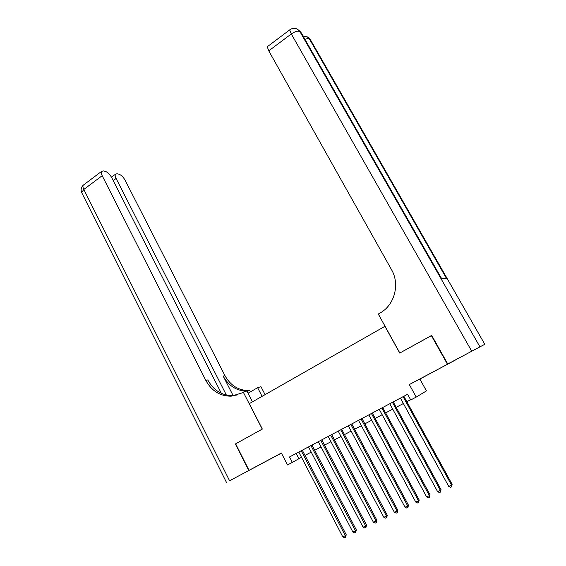 <?xml version="1.0" encoding="UTF-8"?>
<svg xmlns="http://www.w3.org/2000/svg" width="566" height="566" viewBox="0 0 566 566"><rect width="100%" height="100%" fill="white"/><g stroke="black" fill="none" stroke-linecap="round" stroke-linejoin="round"><path stroke-width="0.85" d="M273.378 457.406L261.888 463.512L273.378 457.406M439.612 368.452L429.014 374.076L439.612 368.452M385.05 326.242L249.302 403.636L262.348 429.063L235.64 443.836L249.047 470.332L281.415 453.14M456.161 359.629L409.324 384.555L416.215 397.07L426.446 390.908L419.88 379.05L456.161 359.629M384.922 326.271L399.73 353.071L431.731 335.461M431.356 335.581L447.416 364.171M416.215 397.07L410.739 399.964L407.612 394.276L289.53 456.967L292.332 462.401L301.494 457.264M292.332 462.401L287.493 464.948L281.366 453.033L249.047 470.332M305.003 455.411L311.222 452.128M314.724 450.281L321.049 446.949M324.551 445.102L330.983 441.713M334.471 439.867L341.008 436.421M344.496 434.582L351.139 431.08M354.62 429.24L361.37 425.682M364.851 423.842L371.713 420.227M375.187 418.394L382.163 414.715M385.63 412.883L392.719 409.147M396.179 407.322L403.388 403.523M406.841 401.697L410.605 399.716M296.174 453.437L298.869 458.644M409.324 384.555L419.88 379.05M403.098 396.674L451.534 485.083L448.739 486.413L400.417 398.096M403.862 396.264L452.128 484.319L451.534 485.083L451.703 486.767L450.586 487.298L448.739 486.413M452.128 484.319L451.703 486.767M447.756 363.988L484.807 344.291L447.756 363.988L431.688 335.39L399.837 353.014L378.307 314.031L380.111 312.991C394.537 305.102 400.127 284.245 391.531 269.678L268.758 50.848L267.244 46.773L267.605 46.504M471.711 351.168L291.299 33.953C295.063 31.392 297.928 30.599 299.888 31.583L300.985 32.439L441.636 278.656L446.588 278.621L309.475 39.068L310.975 40.667L484.8 344.284M248.764 470.48L235.371 443.985L262.256 429.113L243.274 392.132L241.703 393.037L231.19 396.193C220.132 396.235 211.684 390.986 205.833 380.43L102.184 175.693L83.818 189.454L229.577 480.753L266.176 461.297L229.577 480.753M262.086 396.342L257.622 387.703L248.014 393.236M257.622 387.703L260.947 386.67L265.072 394.636M243.274 392.132L246.875 391.021L252.443 401.846M226.379 395.054L116.094 178.453C115.16 176.542 114.933 175.149 115.422 174.257L116.985 173.762L118.775 174.137C121.124 174.915 123.232 176.953 125.107 180.243L224.943 375.619C230.567 385.665 238.696 390.646 249.33 390.575L246.932 391.127M246.5 391.134C236.298 390.752 228.523 385.729 223.167 376.065L233.142 395.613M221.356 393.342L111.7 177.583C109.783 174.201 107.582 172.099 105.106 171.286L103.224 170.897L101.526 171.427C101.024 172.347 101.243 173.769 102.184 175.693M237.77 394.863L233.029 395.62C222.021 395.669 213.601 390.441 207.772 379.942L205.833 380.43M392.429 402.334L440.398 490.382L437.638 491.698L389.776 403.742M393.236 401.91L441.034 489.604L440.398 490.382L440.581 492.052L439.478 492.576L437.638 491.698M441.034 489.604L440.581 492.052M381.873 407.945L429.389 495.632L426.651 496.934L379.248 409.331M382.708 407.499L430.061 494.84L429.389 495.632L429.58 497.281L428.49 497.804L426.651 496.934M430.061 494.84L429.58 497.281M371.423 413.491L418.486 500.818L415.784 502.106L368.827 414.864M372.294 413.024L419.194 500.011L418.486 500.818L418.691 502.459L417.609 502.976L415.784 502.106M419.194 500.011L418.691 502.459M361.08 418.974L407.704 505.954L405.03 507.235L358.511 420.34M361.985 418.5L408.447 505.134L407.704 505.954L407.923 507.582L406.848 508.091L405.03 507.235M408.447 505.134L407.923 507.582M350.849 424.408L397.035 511.041L394.382 512.301L348.309 425.759M351.783 423.913L397.813 510.207L397.035 511.041L397.261 512.647L396.2 513.15L394.382 512.301M397.813 510.207L397.261 512.647M340.718 429.792L386.472 516.072L383.847 517.317L338.199 431.122M341.68 429.276L387.286 515.223L386.472 516.072L386.712 517.664L385.665 518.166L383.847 517.317M387.286 515.223L386.712 517.664M330.693 435.113L376.022 521.045L373.426 522.284L328.202 436.436M331.683 434.582L376.864 520.189L376.022 521.045L376.27 522.63L375.23 523.125L373.426 522.284M376.864 520.189L376.27 522.63M320.766 440.383L365.678 525.977L363.103 527.201L318.297 441.692M321.785 439.839L366.549 525.099L365.678 525.977L365.933 527.54L364.907 528.036L363.103 527.201M366.549 525.099L365.933 527.54M310.939 445.598L355.434 530.851L352.894 532.061L308.498 446.892M311.986 445.039L356.347 529.967L355.434 530.851L355.71 532.408L354.691 532.889L352.894 532.061M356.347 529.967L355.71 532.408M301.211 450.762L345.302 535.677L342.784 536.879L298.791 452.05M302.286 450.189L346.236 534.778L345.302 535.677L345.585 537.219L344.574 537.7L342.784 536.879M346.236 534.778L345.585 537.219M484.786 344.291L310.501 39.875L308.477 37.773M289.962 29.68L289.672 29.913C292.289 27.967 294.992 27.791 297.773 29.397L299.888 31.583L479.911 346.802M267.244 46.773L289.672 29.913L291.299 33.953L268.758 50.848M298.883 30.267L301.508 33.316L441.664 278.656M304.933 39.316C307.048 38.523 308.562 38.446 309.475 39.068L307.409 36.939L303.008 35.934M223.167 376.065L224.943 375.619M116.094 178.453L113.221 180.582M81.936 193.098L81.653 192.532L83.818 189.454C82.898 187.544 82.707 186.122 83.244 185.181L83.98 184.622M301.077 32.517L300.525 31.746M310.578 39.938L310.069 39.217M233.029 395.62L231.19 396.193M247.639 391.099L249.33 390.575M115.422 174.257L111.488 177.186M101.526 171.427L83.244 185.181C81.15 187.268 80.62 189.716 81.653 192.532L226.471 482.423"/></g></svg>
